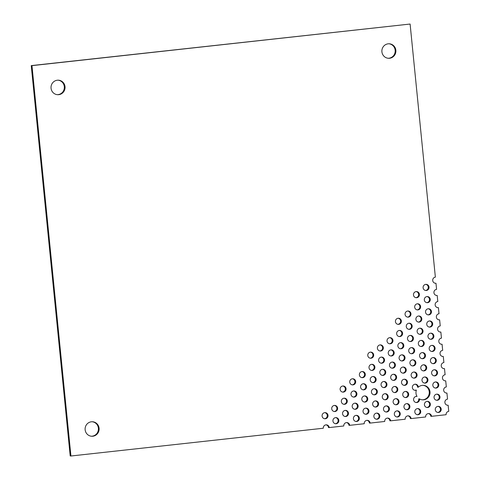 <?xml version="1.0" encoding="UTF-8"?>
<svg xmlns="http://www.w3.org/2000/svg" width="480" height="480" viewBox="0 0 480 480"><rect width="100%" height="100%" fill="white"/><g stroke="black" fill="none" stroke-linecap="round" stroke-linejoin="round"><path stroke-width="0.72" d="M325.35 418.758A3.066 2.97 -86.9 0 1 322.08 415.542A3.066 2.97 -86.9 0 1 325.212 412.644A3.066 2.97 -86.9 0 1 325.35 418.758M336.192 423.726A3.066 2.97 -86.9 0 1 332.922 420.516A3.066 2.97 -86.9 0 1 336.054 417.618A3.066 2.97 -86.9 0 1 336.192 423.726M334.974 411.528A3.066 2.97 -86.9 0 1 331.71 408.318A3.066 2.97 -86.9 0 1 334.836 405.42A3.066 2.97 -86.9 0 1 334.974 411.528M416.73 297.708A3.066 2.97 -86.9 0 1 413.46 294.498A3.066 2.97 -86.9 0 1 416.592 291.594A3.066 2.97 -86.9 0 1 416.73 297.708M426.354 290.484A3.066 2.97 -86.9 0 1 423.084 287.274A3.066 2.97 -86.9 0 1 426.216 284.37A3.066 2.97 -86.9 0 1 426.354 290.484M345.816 416.502A3.066 2.97 -86.9 0 1 342.552 413.292A3.066 2.97 -86.9 0 1 345.684 410.394A3.066 2.97 -86.9 0 1 345.816 416.502M344.604 404.304A3.066 2.97 -86.9 0 1 341.334 401.094A3.066 2.97 -86.9 0 1 344.466 398.19A3.066 2.97 -86.9 0 1 344.604 404.304M343.386 392.106A3.066 2.97 -86.9 0 1 340.116 388.896A3.066 2.97 -86.9 0 1 343.248 385.992A3.066 2.97 -86.9 0 1 343.386 392.106M398.694 324.36A3.066 2.97 -86.9 0 1 395.424 321.144A3.066 2.97 -86.9 0 1 398.556 318.246A3.066 2.97 -86.9 0 1 398.694 324.36M408.324 317.13A3.066 2.97 -86.9 0 1 405.054 313.92A3.066 2.97 -86.9 0 1 408.186 311.022A3.066 2.97 -86.9 0 1 408.324 317.13M417.948 309.906A3.066 2.97 -86.9 0 1 414.678 306.696A3.066 2.97 -86.9 0 1 417.81 303.792A3.066 2.97 -86.9 0 1 417.948 309.906M427.572 302.682A3.066 2.97 -86.9 0 1 424.302 299.472A3.066 2.97 -86.9 0 1 427.434 296.568A3.066 2.97 -86.9 0 1 427.572 302.682M356.658 421.476A3.066 2.97 -86.9 0 1 353.394 418.266A3.066 2.97 -86.9 0 1 356.526 415.362A3.066 2.97 -86.9 0 1 356.658 421.476M355.446 409.278A3.066 2.97 -86.9 0 1 352.176 406.068A3.066 2.97 -86.9 0 1 355.308 403.164A3.066 2.97 -86.9 0 1 355.446 409.278M354.228 397.08A3.066 2.97 -86.9 0 1 350.958 393.87A3.066 2.97 -86.9 0 1 354.09 390.966A3.066 2.97 -86.9 0 1 354.228 397.08M353.01 384.882A3.066 2.97 -86.9 0 1 349.74 381.672A3.066 2.97 -86.9 0 1 352.872 378.768A3.066 2.97 -86.9 0 1 353.01 384.882M371.04 358.23A3.066 2.97 -86.9 0 1 367.77 355.02A3.066 2.97 -86.9 0 1 370.902 352.122A3.066 2.97 -86.9 0 1 371.04 358.23M380.664 351.006A3.066 2.97 -86.9 0 1 377.394 347.796A3.066 2.97 -86.9 0 1 380.526 344.892A3.066 2.97 -86.9 0 1 380.664 351.006M390.288 343.782A3.066 2.97 -86.9 0 1 387.018 340.572A3.066 2.97 -86.9 0 1 390.15 337.668A3.066 2.97 -86.9 0 1 390.288 343.782M399.912 336.558A3.066 2.97 -86.9 0 1 396.642 333.348A3.066 2.97 -86.9 0 1 399.774 330.444A3.066 2.97 -86.9 0 1 399.912 336.558M409.536 329.328A3.066 2.97 -86.9 0 1 406.272 326.118A3.066 2.97 -86.9 0 1 409.398 323.22A3.066 2.97 -86.9 0 1 409.536 329.328M419.166 322.104A3.066 2.97 -86.9 0 1 415.896 318.894A3.066 2.97 -86.9 0 1 419.028 315.996A3.066 2.97 -86.9 0 1 419.166 322.104M428.79 314.88A3.066 2.97 -86.9 0 1 425.52 311.67A3.066 2.97 -86.9 0 1 428.652 308.766A3.066 2.97 -86.9 0 1 428.79 314.88M366.288 414.252A3.066 2.97 -86.9 0 1 363.018 411.042A3.066 2.97 -86.9 0 1 366.15 408.138A3.066 2.97 -86.9 0 1 366.288 414.252M365.07 402.054A3.066 2.97 -86.9 0 1 361.8 398.844A3.066 2.97 -86.9 0 1 364.932 395.94A3.066 2.97 -86.9 0 1 365.07 402.054M363.852 389.856A3.066 2.97 -86.9 0 1 360.582 386.646A3.066 2.97 -86.9 0 1 363.714 383.742A3.066 2.97 -86.9 0 1 363.852 389.856M362.634 377.658A3.066 2.97 -86.9 0 1 359.364 374.442A3.066 2.97 -86.9 0 1 362.496 371.544A3.066 2.97 -86.9 0 1 362.634 377.658M372.258 370.428A3.066 2.97 -86.9 0 1 368.988 367.218A3.066 2.97 -86.9 0 1 372.12 364.32A3.066 2.97 -86.9 0 1 372.258 370.428M381.882 363.204A3.066 2.97 -86.9 0 1 378.612 359.994A3.066 2.97 -86.9 0 1 381.744 357.096A3.066 2.97 -86.9 0 1 381.882 363.204M391.506 355.98A3.066 2.97 -86.9 0 1 388.236 352.77A3.066 2.97 -86.9 0 1 391.368 349.866A3.066 2.97 -86.9 0 1 391.506 355.98M401.13 348.756A3.066 2.97 -86.9 0 1 397.86 345.546A3.066 2.97 -86.9 0 1 400.992 342.642A3.066 2.97 -86.9 0 1 401.13 348.756M410.754 341.532A3.066 2.97 -86.9 0 1 407.484 338.316A3.066 2.97 -86.9 0 1 410.616 335.418A3.066 2.97 -86.9 0 1 410.754 341.532M420.378 334.302A3.066 2.97 -86.9 0 1 417.114 331.092A3.066 2.97 -86.9 0 1 420.246 328.194A3.066 2.97 -86.9 0 1 420.378 334.302M430.008 327.078A3.066 2.97 -86.9 0 1 426.738 323.868A3.066 2.97 -86.9 0 1 429.87 320.964A3.066 2.97 -86.9 0 1 430.008 327.078M377.13 419.226A3.066 2.97 -86.9 0 1 373.86 416.016A3.066 2.97 -86.9 0 1 376.992 413.112A3.066 2.97 -86.9 0 1 377.13 419.226M375.912 407.028A3.066 2.97 -86.9 0 1 372.642 403.818A3.066 2.97 -86.9 0 1 375.774 400.914A3.066 2.97 -86.9 0 1 375.912 407.028M374.694 394.83A3.066 2.97 -86.9 0 1 371.424 391.614A3.066 2.97 -86.9 0 1 374.556 388.716A3.066 2.97 -86.9 0 1 374.694 394.83M373.476 382.632A3.066 2.97 -86.9 0 1 370.206 379.416A3.066 2.97 -86.9 0 1 373.338 376.518A3.066 2.97 -86.9 0 1 373.476 382.632M383.1 375.402A3.066 2.97 -86.9 0 1 379.83 372.192A3.066 2.97 -86.9 0 1 382.962 369.294A3.066 2.97 -86.9 0 1 383.1 375.402M392.724 368.178A3.066 2.97 -86.9 0 1 389.454 364.968A3.066 2.97 -86.9 0 1 392.586 362.064A3.066 2.97 -86.9 0 1 392.724 368.178M402.348 360.954A3.066 2.97 -86.9 0 1 399.078 357.744A3.066 2.97 -86.9 0 1 402.21 354.84A3.066 2.97 -86.9 0 1 402.348 360.954M411.972 353.73A3.066 2.97 -86.9 0 1 408.702 350.514A3.066 2.97 -86.9 0 1 411.834 347.616A3.066 2.97 -86.9 0 1 411.972 353.73M421.596 346.5A3.066 2.97 -86.9 0 1 418.326 343.29A3.066 2.97 -86.9 0 1 421.458 340.392A3.066 2.97 -86.9 0 1 421.596 346.5M431.226 339.276A3.066 2.97 -86.9 0 1 427.956 336.066A3.066 2.97 -86.9 0 1 431.088 333.168A3.066 2.97 -86.9 0 1 431.226 339.276M386.754 412.002A3.066 2.97 -86.9 0 1 383.484 408.786A3.066 2.97 -86.9 0 1 386.616 405.888A3.066 2.97 -86.9 0 1 386.754 412.002M385.536 399.798A3.066 2.97 -86.9 0 1 382.266 396.588A3.066 2.97 -86.9 0 1 385.398 393.69A3.066 2.97 -86.9 0 1 385.536 399.798M384.318 387.6A3.066 2.97 -86.9 0 1 381.048 384.39A3.066 2.97 -86.9 0 1 384.18 381.492A3.066 2.97 -86.9 0 1 384.318 387.6M393.942 380.376A3.066 2.97 -86.9 0 1 390.672 377.166A3.066 2.97 -86.9 0 1 393.804 374.262A3.066 2.97 -86.9 0 1 393.942 380.376M403.566 373.152A3.066 2.97 -86.9 0 1 400.296 369.942A3.066 2.97 -86.9 0 1 403.428 367.038A3.066 2.97 -86.9 0 1 403.566 373.152M413.19 365.928A3.066 2.97 -86.9 0 1 409.92 362.718A3.066 2.97 -86.9 0 1 413.052 359.814A3.066 2.97 -86.9 0 1 413.19 365.928M422.814 358.704A3.066 2.97 -86.9 0 1 419.544 355.488A3.066 2.97 -86.9 0 1 422.676 352.59A3.066 2.97 -86.9 0 1 422.814 358.704M432.438 351.474A3.066 2.97 -86.9 0 1 429.174 348.264A3.066 2.97 -86.9 0 1 432.3 345.366A3.066 2.97 -86.9 0 1 432.438 351.474M397.596 416.97A3.066 2.97 -86.9 0 1 394.326 413.76A3.066 2.97 -86.9 0 1 397.458 410.862A3.066 2.97 -86.9 0 1 397.596 416.97M396.378 404.772A3.066 2.97 -86.9 0 1 393.108 401.562A3.066 2.97 -86.9 0 1 396.24 398.664A3.066 2.97 -86.9 0 1 396.378 404.772M395.16 392.574A3.066 2.97 -86.9 0 1 391.89 389.364A3.066 2.97 -86.9 0 1 395.022 386.466A3.066 2.97 -86.9 0 1 395.16 392.574M404.784 385.35A3.066 2.97 -86.9 0 1 401.514 382.14A3.066 2.97 -86.9 0 1 404.646 379.236A3.066 2.97 -86.9 0 1 404.784 385.35M414.408 378.126A3.066 2.97 -86.9 0 1 411.138 374.916A3.066 2.97 -86.9 0 1 414.27 372.012A3.066 2.97 -86.9 0 1 414.408 378.126M424.032 370.902A3.066 2.97 -86.9 0 1 420.762 367.686A3.066 2.97 -86.9 0 1 423.894 364.788A3.066 2.97 -86.9 0 1 424.032 370.902M433.656 363.672A3.066 2.97 -86.9 0 1 430.386 360.462A3.066 2.97 -86.9 0 1 433.518 357.564A3.066 2.97 -86.9 0 1 433.656 363.672M407.22 409.746A3.066 2.97 -86.9 0 1 403.95 406.536A3.066 2.97 -86.9 0 1 407.082 403.632A3.066 2.97 -86.9 0 1 407.22 409.746M406.002 397.548A3.066 2.97 -86.9 0 1 402.732 394.338A3.066 2.97 -86.9 0 1 405.864 391.434A3.066 2.97 -86.9 0 1 406.002 397.548M417.024 396.444A7.266 7.032 -86.9 0 1 416.394 390.132A3.066 2.97 -86.9 0 1 412.356 387.114A3.066 2.97 -86.9 0 1 415.488 384.21A3.066 2.97 -86.9 0 1 418.29 387.216A7.266 7.032 -86.9 0 1 430.02 392.976A7.266 7.032 -86.9 0 1 419.454 398.88A3.066 2.97 -86.9 0 1 416.37 402.534A3.066 2.97 -86.9 0 1 413.574 399.312A3.066 2.97 -86.9 0 1 417.024 396.444L416.388 396.408M425.25 383.1A3.066 2.97 -86.9 0 1 421.98 379.89A3.066 2.97 -86.9 0 1 425.112 376.986A3.066 2.97 -86.9 0 1 425.25 383.1M434.874 375.87A3.066 2.97 -86.9 0 1 431.604 372.66A3.066 2.97 -86.9 0 1 434.736 369.762A3.066 2.97 -86.9 0 1 434.874 375.87M418.062 414.72A3.066 2.97 -86.9 0 1 414.792 411.51A3.066 2.97 -86.9 0 1 417.924 408.606A3.066 2.97 -86.9 0 1 418.062 414.72M436.092 388.074A3.066 2.97 -86.9 0 1 432.822 384.858A3.066 2.97 -86.9 0 1 435.954 381.96A3.066 2.97 -86.9 0 1 436.092 388.074M427.686 407.496A3.066 2.97 -86.9 0 1 424.416 404.286A3.066 2.97 -86.9 0 1 427.548 401.382A3.066 2.97 -86.9 0 1 427.686 407.496M437.31 400.272A3.066 2.97 -86.9 0 1 434.04 397.056A3.066 2.97 -86.9 0 1 437.172 394.158A3.066 2.97 -86.9 0 1 437.31 400.272M438.528 412.47A3.066 2.97 -86.9 0 1 435.258 409.26A3.066 2.97 -86.9 0 1 438.39 406.356A3.066 2.97 -86.9 0 1 438.528 412.47M389.628 58.26A7.266 7.032 -86.9 0 1 381.882 50.658A7.266 7.032 -86.9 0 1 389.298 43.788A7.266 7.032 -86.9 0 1 389.628 58.26M92.856 436.224A7.266 7.032 -86.9 0 1 85.116 428.622A7.266 7.032 -86.9 0 1 92.532 421.752A7.266 7.032 -86.9 0 1 92.856 436.224M58.764 94.668A7.266 7.032 -86.9 0 1 51.024 87.06A7.266 7.032 -86.9 0 1 58.44 80.19A7.266 7.032 -86.9 0 1 58.764 94.668M70.938 456L323.31 428.232A3.066 2.97 -86.9 0 1 326.43 424.842A3.066 2.97 -86.9 0 1 329.22 427.578L343.776 425.976A3.066 2.97 -86.9 0 1 346.896 422.592A3.066 2.97 -86.9 0 1 349.686 425.328L364.242 423.726A3.066 2.97 -86.9 0 1 367.368 420.336A3.066 2.97 -86.9 0 1 370.152 423.078L384.714 421.476A3.066 2.97 -86.9 0 1 387.834 418.086A3.066 2.97 -86.9 0 1 390.618 420.822L405.18 419.22A3.066 2.97 -86.9 0 1 408.3 415.836A3.066 2.97 -86.9 0 1 411.084 418.572L425.646 416.97A3.066 2.97 -86.9 0 1 428.766 413.58A3.066 2.97 -86.9 0 1 431.556 416.316L446.112 414.714A3.066 2.97 -86.9 0 1 448.764 411.342L448.152 405.246A3.066 2.97 -86.9 0 1 444.882 402.276A3.066 2.97 -86.9 0 1 447.546 399.144L446.934 393.042A3.066 2.97 -86.9 0 1 443.664 390.078A3.066 2.97 -86.9 0 1 446.328 386.946L445.716 380.844A3.066 2.97 -86.9 0 1 442.446 377.88A3.066 2.97 -86.9 0 1 445.11 374.748L444.498 368.646A3.066 2.97 -86.9 0 1 441.228 365.682A3.066 2.97 -86.9 0 1 443.892 362.55L443.28 356.448A3.066 2.97 -86.9 0 1 440.01 353.484A3.066 2.97 -86.9 0 1 442.674 350.352L442.068 344.25A3.066 2.97 -86.9 0 1 438.792 341.286A3.066 2.97 -86.9 0 1 441.456 338.154L440.85 332.052A3.066 2.97 -86.9 0 1 437.574 329.082A3.066 2.97 -86.9 0 1 440.238 325.95L439.632 319.854A3.066 2.97 -86.9 0 1 436.356 316.884A3.066 2.97 -86.9 0 1 439.02 313.752L438.414 307.656A3.066 2.97 -86.9 0 1 435.138 304.686A3.066 2.97 -86.9 0 1 437.802 301.554L437.196 295.458A3.066 2.97 -86.9 0 1 433.92 292.488A3.066 2.97 -86.9 0 1 436.584 289.356L435.978 283.26A3.066 2.97 -86.9 0 1 432.702 280.29A3.066 2.97 -86.9 0 1 435.366 277.158L410.106 24.042L31.974 65.646L70.938 456L70.2 455.958L31.236 65.61L31.974 65.646M324.516 418.722A3.066 2.97 93.1 0 0 324.846 412.65M335.358 423.696A3.066 2.97 93.1 0 0 335.688 417.618M334.14 411.498A3.066 2.97 93.1 0 0 334.47 405.42M415.89 297.678A3.066 2.97 93.1 0 0 416.22 291.6M425.514 290.454A3.066 2.97 93.1 0 0 425.844 284.376M344.982 416.472A3.066 2.97 93.1 0 0 345.312 410.394M343.764 404.274A3.066 2.97 93.1 0 0 344.094 398.196M342.546 392.076A3.066 2.97 93.1 0 0 342.876 385.998M397.86 324.33A3.066 2.97 93.1 0 0 398.19 318.252M407.484 317.1A3.066 2.97 93.1 0 0 407.814 311.022M417.108 309.876A3.066 2.97 93.1 0 0 417.438 303.798M426.732 302.652A3.066 2.97 93.1 0 0 427.062 296.574M355.824 421.446A3.066 2.97 93.1 0 0 356.154 415.368M354.606 409.248A3.066 2.97 93.1 0 0 354.936 403.17M353.388 397.05A3.066 2.97 93.1 0 0 353.718 390.972M352.17 384.852A3.066 2.97 93.1 0 0 352.5 378.774M370.2 358.2A3.066 2.97 93.1 0 0 370.53 352.122M379.824 350.976A3.066 2.97 93.1 0 0 380.16 344.898M389.454 343.752A3.066 2.97 93.1 0 0 389.784 337.674M399.078 336.528A3.066 2.97 93.1 0 0 399.408 330.45M408.702 329.298A3.066 2.97 93.1 0 0 409.032 323.22M418.326 322.074A3.066 2.97 93.1 0 0 418.656 315.996M427.95 314.85A3.066 2.97 93.1 0 0 428.28 308.772M365.448 414.222A3.066 2.97 93.1 0 0 365.778 408.144M364.23 402.024A3.066 2.97 93.1 0 0 364.56 395.946M363.012 389.826A3.066 2.97 93.1 0 0 363.342 383.748M361.794 377.628A3.066 2.97 93.1 0 0 362.124 371.55M371.418 370.398A3.066 2.97 93.1 0 0 371.748 364.32M381.042 363.174A3.066 2.97 93.1 0 0 381.378 357.096M390.672 355.95A3.066 2.97 93.1 0 0 391.002 349.872M400.296 348.726A3.066 2.97 93.1 0 0 400.626 342.648M409.92 341.496A3.066 2.97 93.1 0 0 410.25 335.418M419.544 334.272A3.066 2.97 93.1 0 0 419.874 328.194M429.168 327.048A3.066 2.97 93.1 0 0 429.498 320.97M376.29 419.196A3.066 2.97 93.1 0 0 376.62 413.118M375.072 406.998A3.066 2.97 93.1 0 0 375.402 400.92M373.854 394.794A3.066 2.97 93.1 0 0 374.184 388.722M372.636 382.596A3.066 2.97 93.1 0 0 372.966 376.518M382.26 375.372A3.066 2.97 93.1 0 0 382.59 369.294M391.884 368.148A3.066 2.97 93.1 0 0 392.22 362.07M401.514 360.924A3.066 2.97 93.1 0 0 401.844 354.846M411.138 353.7A3.066 2.97 93.1 0 0 411.468 347.622M420.762 346.47A3.066 2.97 93.1 0 0 421.092 340.392M430.386 339.246A3.066 2.97 93.1 0 0 430.716 333.168M385.914 411.966A3.066 2.97 93.1 0 0 386.244 405.888M384.696 399.768A3.066 2.97 93.1 0 0 385.026 393.69M383.478 387.57A3.066 2.97 93.1 0 0 383.808 381.492M393.102 380.346A3.066 2.97 93.1 0 0 393.432 374.268M402.726 373.122A3.066 2.97 93.1 0 0 403.062 367.044M412.356 365.898A3.066 2.97 93.1 0 0 412.686 359.82M421.98 358.668A3.066 2.97 93.1 0 0 422.31 352.59M431.604 351.444A3.066 2.97 93.1 0 0 431.934 345.366M396.756 416.94A3.066 2.97 93.1 0 0 397.086 410.862M395.538 404.742A3.066 2.97 93.1 0 0 395.868 398.664M394.32 392.544A3.066 2.97 93.1 0 0 394.65 386.466M403.944 385.32A3.066 2.97 93.1 0 0 404.28 379.242M413.574 378.096A3.066 2.97 93.1 0 0 413.904 372.018M423.198 370.866A3.066 2.97 93.1 0 0 423.528 364.794M432.822 363.642A3.066 2.97 93.1 0 0 433.152 357.564M406.38 409.716A3.066 2.97 93.1 0 0 406.71 403.638M405.162 397.518A3.066 2.97 93.1 0 0 405.492 391.44M416.394 390.132L415.656 390.09A3.066 2.97 93.1 0 1 414.786 390.294M415.122 384.216A3.066 2.97 93.1 0 1 417.558 387.174L418.29 387.216M416.004 402.492A3.066 2.97 93.1 0 0 418.722 398.844L419.454 398.88M422.238 399.816A7.266 7.032 93.1 0 0 429.282 392.94A7.266 7.032 93.1 0 0 423.024 385.332M424.416 383.07A3.066 2.97 93.1 0 0 424.746 376.992M434.04 375.84A3.066 2.97 93.1 0 0 434.37 369.762M417.222 414.69A3.066 2.97 93.1 0 0 417.552 408.612M435.258 388.038A3.066 2.97 93.1 0 0 435.588 381.96M426.846 407.466A3.066 2.97 93.1 0 0 427.182 401.388M436.476 400.242A3.066 2.97 93.1 0 0 436.806 394.164M437.688 412.44A3.066 2.97 93.1 0 0 438.024 406.362M388.146 58.26A7.266 7.032 93.1 0 0 395.202 50.994A7.266 7.032 93.1 0 0 388.932 43.776M91.374 436.224A7.266 7.032 93.1 0 0 98.43 428.958A7.266 7.032 93.1 0 0 92.16 421.74M57.282 94.668A7.266 7.032 93.1 0 0 64.338 87.402A7.266 7.032 93.1 0 0 58.068 80.184M329.22 427.578L328.482 427.542A3.066 2.97 93.1 0 0 326.064 424.848M410.106 24.042L31.236 65.61M435.138 283.23A3.066 2.97 93.1 0 0 435.24 283.218L435.978 283.26M436.356 295.428A3.066 2.97 93.1 0 0 436.458 295.416L437.196 295.458M437.574 307.626A3.066 2.97 93.1 0 0 437.676 307.614L438.414 307.656M438.792 319.824A3.066 2.97 93.1 0 0 438.894 319.812L439.632 319.854M440.01 332.022A3.066 2.97 93.1 0 0 440.112 332.01L440.85 332.052M441.228 344.22A3.066 2.97 93.1 0 0 441.33 344.208L442.068 344.25M442.446 356.418A3.066 2.97 93.1 0 0 442.548 356.406L443.28 356.448M443.664 368.616A3.066 2.97 93.1 0 0 443.766 368.61L444.498 368.646M444.882 380.814A3.066 2.97 93.1 0 0 444.984 380.808L445.716 380.844M446.1 393.012A3.066 2.97 93.1 0 0 446.202 393.006L446.934 393.042M447.318 405.21A3.066 2.97 93.1 0 0 447.414 405.204L448.152 405.246M431.556 416.316L430.818 416.28A3.066 2.97 93.1 0 0 428.394 413.586M411.084 418.572L410.352 418.53A3.066 2.97 93.1 0 0 407.928 415.836M390.618 420.822L389.886 420.786A3.066 2.97 93.1 0 0 387.462 418.092M370.152 423.078L369.414 423.036A3.066 2.97 93.1 0 0 366.996 420.342M349.686 425.328L348.948 425.286A3.066 2.97 93.1 0 0 346.53 422.592"/></g></svg>
